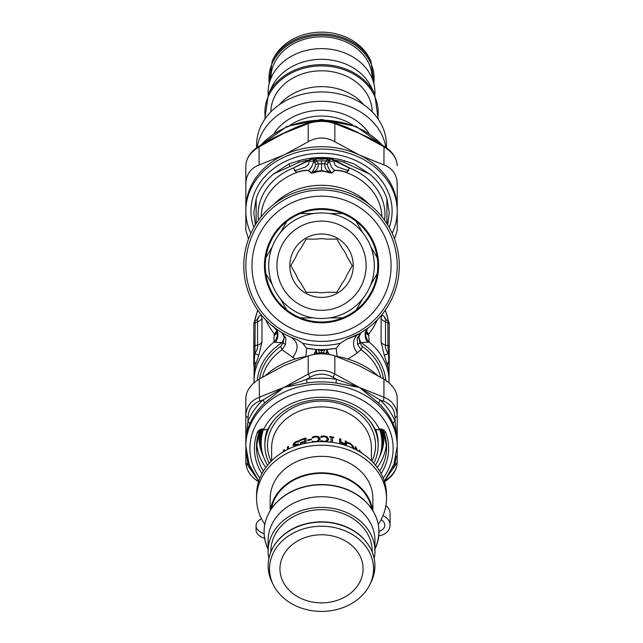 <?xml version="1.0" encoding="UTF-8"?>
<svg xmlns="http://www.w3.org/2000/svg" width="643" height="643" viewBox="0 0 643 643"><rect width="100%" height="100%" fill="white"/><g stroke="black" fill="none" stroke-linecap="round" stroke-linejoin="round"><path stroke-width="0.96" d="M264.112 533.762A16.364 9.388 180 0 1 256.059 525.677A16.364 9.388 180 0 1 261.476 518.7M264.611 538.279A16.364 9.388 180 0 1 256.059 530.033L256.059 525.677M381.042 519.745A7.772 6.366 0 0 1 384.747 525.17A7.772 6.366 0 0 1 379 531.319M382.987 515.646A13.093 10.722 0 0 1 390.068 525.17A13.093 10.722 0 0 1 378.791 535.796M385.896 505.591A13.093 10.722 0 0 1 390.068 513.435L390.068 525.17M285.243 332.142A75.697 75.697 0 0 1 282.148 201.066A75.697 75.697 0 0 1 397.205 263.927A75.697 75.697 0 0 1 285.243 332.142M288.185 326.757A69.557 69.557 0 0 1 285.339 206.315A69.557 69.557 0 0 1 391.073 264.072A69.557 69.557 0 0 1 288.185 326.757M294.164 315.809A57.082 57.082 0 0 1 291.834 216.972A57.082 57.082 0 0 1 378.598 264.369A57.082 57.082 0 0 1 294.164 315.809M286.882 310.039A56.262 56.262 -30 0 1 265.816 273.556A56.262 56.262 0 0 1 356.182 221.385A56.262 56.262 0 0 1 300.466 317.883A56.262 56.262 0 0 1 286.882 310.039L280.364 298.754M272.335 284.849L265.816 273.556M356.182 221.385L362.7 232.678M370.722 246.582L377.24 257.875M377.24 273.556L370.722 284.849M362.7 298.754L356.182 310.039M342.59 317.883L329.554 317.883L342.59 317.883M313.503 317.883L300.466 317.883L313.503 317.883M300.466 213.548L313.503 213.548M329.554 213.548L342.59 213.548M286.882 221.385L280.364 232.678M272.335 246.582L265.816 257.875M296.222 312.04A52.782 52.782 0 0 1 294.068 220.637A52.782 52.782 0 0 1 374.298 264.466A52.782 52.782 0 0 1 296.222 312.04A52.782 52.782 0 0 1 294.068 220.637A52.782 52.782 0 0 1 374.298 264.466A52.782 52.782 0 0 1 296.222 312.04M336.731 293.546A31.708 31.708 0 0 1 289.832 264.964A31.708 31.708 0 0 1 338.033 238.633A31.708 31.708 0 0 1 336.731 293.546M326.218 292.308A27.006 27.006 0 0 1 316.846 292.308L306.172 292.308L300.836 283.073A27.006 27.006 0 0 1 296.158 274.955L290.821 265.712L296.158 256.469A27.006 27.006 0 0 1 300.836 248.359L306.172 239.116L316.846 239.116A27.006 27.006 0 0 1 326.218 239.116L336.884 239.116L342.221 248.359A27.006 27.006 0 0 1 346.907 256.469L352.243 265.712L346.907 274.955A27.006 27.006 0 0 1 342.221 283.073L336.884 292.308L326.218 292.308M261.878 429.974A60.555 49.607 180 0 0 261.146 442.28M381.918 442.28A60.555 49.607 180 0 0 381.186 429.974M382.183 430.336A61.374 50.275 0 0 1 382.906 438.044A61.374 50.275 0 0 1 381.508 448.726M261.556 448.726A61.374 50.275 0 0 1 260.158 438.044A61.374 50.275 0 0 1 260.881 430.336M260.479 430.561A61.374 50.275 180 0 0 260.158 435.697L260.158 438.044M382.906 438.044L382.906 435.697A61.374 50.275 180 0 0 382.585 430.561M317.144 354.02L316.211 349.43L306.888 348.305A83.879 83.879 0 0 0 315.809 349.398L315.408 352.444L314.122 354.43M325.921 354.02L325.897 353.714A6.141 1.165 -170.9 0 0 323.116 353.16L322.939 353.827M320.118 353.827L318.221 349.72L321.532 350.724L324.844 349.72L321.532 350.057L319.249 349.567L321.532 349.599L321.532 353.803M319.249 349.567L316.211 349.43A83.879 83.879 0 0 0 326.845 349.43L324.844 349.72L323.116 353.16M316.163 349.422L315.408 352.444L317.168 353.714A6.141 1.165 -9.1 0 1 319.949 353.16M323.807 349.567L321.532 349.599M305.915 356.495L306.639 348.265A83.879 83.879 0 0 0 306.799 348.289M337.149 356.495L336.168 348.305L327.255 349.398A83.879 83.879 0 0 0 336.168 348.305L340.364 343.249L346.183 339.448L358.802 333.942A77.747 77.747 0 0 1 346.183 339.448M326.893 349.422L327.922 352.107L326.845 349.43L326.097 354.036M327.922 352.107L329.24 354.478M325.897 353.714L327.649 352.444L328.943 354.43M315.142 352.107L313.824 354.478M306.639 348.265L302.7 343.249A79.788 79.788 0 0 0 340.364 343.249M278.122 330.213L282.189 332.769L284.198 337.342L283.081 343.153L280.661 346.432L281.996 349.736L295.217 359.027M347.847 359.027L354.663 354.832L361.061 349.736L357.572 344.527A4.091 1.069 162.2 0 1 359.984 343.153A100.364 98.001 92 0 0 360.924 342.598L369.186 342.156L368.648 334.264L366.06 331.667M302.7 343.249L296.881 339.448A77.747 77.747 0 0 1 256.163 223.627A77.747 77.747 0 0 1 378.446 212.761A77.747 77.747 0 0 1 358.802 333.942L359.051 333.805M294.124 338.467L296.881 339.448M285.886 338.306L285.492 344.527A4.091 1.069 -162.2 0 0 283.081 343.153A102.06 99.649 -92 0 1 282.132 342.598A12.273 2.387 -61.4 0 0 284.198 337.342A4.091 2.596 171.9 0 1 285.886 338.306L281.803 332.544M283.29 333.404L284.319 333.974M262.408 377.168A60.354 49.439 180 0 1 281.996 349.736L285.492 344.527M360.602 332.921L357.178 338.306A4.091 2.596 -171.9 0 1 358.866 337.342L359.984 343.153L362.403 346.432L361.061 349.736A60.354 49.439 180 0 1 380.656 377.168M357.186 338.274A4.091 2.604 -171.7 0 1 358.866 337.31L358.866 337.342A12.273 2.387 -118.6 0 0 360.924 342.598A64.445 52.79 0 0 1 385.784 380.326M357.178 338.306L357.572 344.527M357.395 352.798A12.273 10.754 -118.6 0 1 358.802 333.942L360.281 333.114M253.808 322.673L254.933 320.849L255.158 322.923L254.925 353.626C257.112 350.097 257.988 347.3 257.554 345.243L255.158 345.452A2.05 1.68 0 0 0 253.808 347.027L253.808 324.49A2.05 1.68 0 0 1 255.158 322.923L257.554 321.709L257.465 319.973L256.364 320.118L257.465 319.346M253.808 365.722L253.808 360.418A2.042 1.173 -0 0 0 254.178 361.085L254.925 353.626A8.182 0.53 18.8 0 1 258.791 355.322L261.974 342.1A8.182 6.703 180 0 1 257.554 345.235L257.554 321.709A8.182 6.703 -0 0 0 261.974 318.566C261.765 315.351 260.704 314.684 258.791 316.581A8.182 7.081 -140 0 1 257.457 319.362L257.449 319.362M253.808 347.027L253.808 360.418M253.808 326.853L253.808 324.49M360.932 342.598A12.273 2.395 -118.6 0 1 358.866 337.31L360.876 332.769L368.19 327.906A77.747 77.747 0 0 0 378.156 212.447A77.747 77.747 0 0 0 263.59 213.878A77.747 77.747 0 0 0 274.874 327.906L277.43 329.738M389.039 382.85L389.079 365.441L387.906 345.452L387.906 322.923A2.05 1.68 0 0 1 389.248 324.49L389.248 326.853M367.756 328.227A12.273 10.891 -160.5 0 0 366.277 330.928A12.273 10.891 -160.5 0 0 369.186 342.156A67.515 55.306 0 0 1 389.047 381.331L388.573 368.825L384.273 355.322A8.182 0.53 -18.8 0 1 388.139 353.626C385.945 350.097 385.069 347.3 385.511 345.243L387.906 345.452A2.05 1.68 0 0 1 389.248 347.027L389.248 322.673L388.131 320.849L387.906 322.923L385.511 321.709L385.342 320.889L385.832 319.892L388.131 320.849M389.248 365.722L389.248 347.027M389.248 352.332L389.248 360.418A2.05 1.173 0 0 1 388.886 361.085A8.182 6.309 -18 0 0 387.608 365.136M265.615 319.732L268.686 325.832L274.408 334.264L276.755 330.84M277.093 332.254A12.273 8.214 16 0 1 274.103 335.477L274.408 334.264L276.996 331.667M254.017 382.85L254.178 361.085A8.182 6.309 18 0 1 255.456 365.136L258.791 355.322M272.688 325.832L274.874 327.906A12.273 9.211 -53.1 0 1 275.477 342.389L282.132 342.598A64.445 52.79 0 0 0 257.272 380.326M275.381 328.324A12.273 10.891 -19.5 0 1 276.787 330.928A12.273 10.891 -19.5 0 1 276.787 330.936A12.273 10.891 -19.5 0 1 273.878 342.156L275.477 342.389M377.425 319.748L373.342 327.592L368.648 334.264L366.309 330.84M277.286 331.692L277.101 332.552L276.787 330.928L274.866 327.898A77.747 77.747 0 0 1 263.59 213.878A77.747 77.747 0 0 1 378.156 212.447A77.747 77.747 0 0 1 368.19 327.906A12.273 9.211 -126.9 0 0 367.587 342.389M367.708 328.26L365.955 332.552L365.779 331.692M258.791 316.581L256.943 319.788M274.103 335.477L273.878 342.156A67.515 55.306 0 0 0 254.017 381.331L254.106 371.767L255.456 365.136M365.971 332.254A12.273 8.214 164 0 0 368.953 335.477M384.273 355.322L381.09 342.1L381.09 318.566C381.299 315.351 382.36 314.684 384.273 316.581A8.182 7.081 140 0 0 385.607 319.362L386.692 320.118M381.09 318.566A8.182 6.703 0 0 0 385.511 321.709L385.511 345.243A8.182 6.703 -0 0 1 381.09 342.1M386.121 319.788L384.273 316.581M330.349 171.183A8.182 5.506 155.5 0 0 328.171 171.448C325.792 169.439 324.611 166.899 324.619 163.828A8.182 2.781 -172.4 0 1 327.488 164.343C327.536 166.224 328.493 168.506 330.349 171.183L331.41 173.023L334.529 170.427C338.017 170.065 341.827 170.636 345.974 172.131C347.067 172.461 347.461 171.866 347.172 170.339L337.31 166.907L334.593 164.576L333.894 161.224L329.618 161.144L327.544 159.102L325.945 160.879L324.619 163.828L318.438 163.828A8.182 2.781 172.4 0 0 315.576 164.343C315.52 166.224 314.564 168.506 312.707 171.183L311.646 173.023L308.536 170.427C305.103 170.049 301.286 170.62 297.082 172.131C295.997 172.437 295.595 171.834 295.893 170.339L305.746 166.907L308.471 164.576L309.17 161.224L313.446 161.144L315.52 159.102L316.179 159.826L313.68 161.835L314.845 162.695L315.576 164.343M333.894 161.224L333.998 160.509L329.939 158.636L329.513 161.803L326.885 159.826L329.521 161.859L331.611 167.325L334.738 170.612L331.659 173.152L328.549 172.171L328.171 171.448L326.692 171.448A3.271 0.981 108.3 0 1 326.427 171.81L321.532 171.062L316.629 171.81A3.271 0.981 71.7 0 1 316.364 171.448L314.893 171.448A8.182 5.506 -155.5 0 0 312.707 171.183M316.629 171.81L314.877 172.525A3.271 1.246 65.7 0 1 314.515 172.171L314.893 171.448C317.264 169.439 318.454 166.899 318.438 163.828L317.12 160.879A8.182 2.218 140.8 0 0 314.845 162.695M258.486 220.219A63.424 51.954 0 0 1 293.2 168.056L313.125 158.636L313.543 161.803L316.179 159.826L317.12 160.879L321.532 160.879L321.532 170.556L328.549 172.171A3.271 1.246 114.3 0 1 328.187 172.525L331.659 173.152M314.877 172.525L311.397 173.152L308.327 170.612L311.445 167.325L313.68 161.835M329.385 161.835L328.219 162.695L327.488 164.343M311.397 173.152L316.364 171.448L321.532 170.556L321.532 171.062M348.385 169.607L349.856 168.056L348.385 169.607L348.619 170.797L347.18 170.829M293.361 168.249L294.671 169.607L294.454 170.813L295.876 170.829M294.671 169.607L293.2 168.056L308.552 160.236A3.271 0.434 -126.8 0 1 308.865 160.654L309.17 161.224M334.738 170.612C338.105 170.282 341.867 170.885 346.022 172.404A3.271 1.19 104.6 0 1 345.974 172.131M326.427 171.81L328.187 172.525M308.319 170.612C304.951 170.291 301.189 170.885 297.034 172.404A3.271 1.19 75.4 0 0 297.082 172.131M312.787 158.162L314.909 157.873L313.02 159.601L312.313 158.419L312.787 158.162L315.52 159.094M330.044 159.601L328.316 158.475L330.743 158.419L330.044 159.601M314.909 157.873L321.532 158.307L327.793 157.929L328.002 158.612L328.597 157.824A67.716 55.475 180 0 0 314.467 157.824M348.305 169.969L347.18 170.813C347.525 171.681 347.14 172.211 346.022 172.404A60.354 49.439 180 0 1 381.878 216.699M349.704 168.249L334.199 160.654A3.271 0.482 -53.1 0 1 334.505 160.236L334.264 160.067A3.271 0.426 -59.1 0 0 333.998 160.509M294.759 169.969L295.876 170.813C295.539 171.689 295.925 172.22 297.034 172.404A60.354 49.439 180 0 0 292.597 174.205A60.354 49.439 180 0 0 261.187 216.699M308.552 160.236L308.801 160.067A3.271 0.426 -120.9 0 1 309.058 160.509M290.138 166.778A6.141 1.688 -115.7 0 1 288.988 163.933L273.508 174.004L299.124 162.245A66.494 54.47 180 0 1 308.801 160.067L312.313 158.419M315.263 157.929L315.062 158.612L321.532 159.303L328.002 158.612L327.544 159.094M343.941 162.245L369.548 174.004L353.996 163.901L344.503 160.806L343.941 162.245A66.494 54.47 180 0 0 334.264 160.067L330.743 158.419M384.57 220.219A63.424 51.954 0 0 0 349.856 168.056L334.505 160.236M256.115 223.7L256.171 198.607A67.716 55.475 0 0 1 273.508 174.004M255.367 224.889L253.808 212.568L256.171 198.607M299.124 162.245L298.561 160.806L288.988 163.933M313.398 157.921A67.716 55.475 180 0 0 298.561 160.806M344.503 160.806A67.716 55.475 180 0 0 329.666 157.921L330.277 158.17M329.666 157.921L328.597 157.824M369.548 174.004A67.716 55.475 0 0 1 386.893 198.607L386.941 223.7M386.893 198.607L389.248 212.568L387.697 224.889M259.643 431.292A62.403 51.118 180 0 0 259.129 437.835A62.403 51.118 180 0 0 263.445 456.514M379.611 456.514A62.403 51.118 180 0 0 383.927 437.835A62.403 51.118 180 0 0 383.421 431.292M333.082 377.337L336.466 379.346A77.747 63.681 180 0 0 306.598 379.346L285.154 386.925A103.017 10.481 162.5 0 0 283.684 387.464A124.075 61.632 -35.2 0 0 285.146 386.764L308.23 374.057L308.23 355.909C317.095 353.128 325.961 353.128 334.826 355.909L334.826 374.057L333.082 377.337C325.382 373.077 317.682 373.077 309.982 377.337L308.23 374.057C317.095 369.227 325.961 369.227 334.826 374.057L359.381 387.464L380.134 399.994L383.485 401.176L383.927 397.286C392.455 400.677 396.884 406.963 397.229 416.15L395.035 417.564C394.673 409.495 390.823 404.029 383.485 401.176M395.035 417.564L395.075 421.189A77.747 63.681 180 0 0 380.134 399.994L378.598 403.129L359.381 387.464L383.927 397.286L383.927 379.129C392.447 384.57 396.884 390.856 397.229 397.993L397.229 462.59C396.884 469.856 392.455 476.141 383.927 481.462M245.835 397.993C246.181 390.856 250.617 384.57 259.129 379.129L259.571 401.176C252.241 404.029 248.383 409.495 248.021 417.564L245.835 416.15L245.835 397.993M245.835 416.15C246.173 406.963 250.609 400.677 259.129 397.286L283.684 387.464L264.466 403.129A75.697 62.009 180 0 0 249.926 423.761C247.121 430.545 245.755 436.34 245.835 441.162L245.835 416.15M377.208 375.158A75.697 62.009 180 0 0 357.821 362.756A75.697 62.009 180 0 0 336 356.302M307.065 356.302A75.697 62.009 180 0 0 265.856 375.158M308.23 355.909L283.684 365.819L259.129 379.129M383.927 379.129L359.381 365.819A131.156 65.152 35.2 0 0 357.829 365.095L334.826 355.909M259.041 482.049C250.794 476.961 246.398 470.483 245.835 462.59L258.719 481.085M384.345 481.085L397.229 462.59C396.667 470.483 392.262 476.969 384.024 482.049M336.072 383.019L359.381 387.464L336.466 379.346A4.091 0.45 -80.9 0 0 336.072 383.019A75.697 62.009 180 0 0 306.992 383.019L306.598 379.346L309.982 377.337M285.146 386.764L285.082 387.118A69.902 20.785 177.3 0 0 283.684 387.464L262.923 399.994A4.091 1.768 -133.2 0 1 264.466 403.129M285.082 387.118L306.992 383.019M259.571 401.176L262.923 399.994A77.747 63.681 180 0 0 247.989 421.189L248.021 417.564M248.021 465.243L246.799 456.056M396.257 456.056L395.035 465.243M245.835 441.315L245.835 462.59L245.835 441.162L247.989 421.189L249.926 423.761M393.138 423.761A4.091 2.218 -22.7 0 1 395.075 421.189L397.229 441.162C397.302 436.34 395.943 430.545 393.138 423.761A75.697 62.009 180 0 0 378.598 403.129M250.44 467.614A77.747 63.681 180 0 1 247.989 462.494A4.091 2.218 157.3 0 1 248.503 462.566M397.229 441.315L397.229 416.15M392.624 467.614A77.747 63.681 180 0 0 395.075 462.494L394.561 462.566M376.243 429.444L378.285 429.813L379.241 428.945A62.403 51.118 180 0 0 351.448 403.531A62.403 51.118 180 0 0 263.823 428.945L264.779 429.813L268.067 429.066A57.693 47.26 0 0 1 349.189 405.355A57.693 47.26 0 0 1 374.998 429.066L376.243 429.444M394.537 239.003L397.229 230.258L397.229 183.818C396.884 174.518 392.447 168.225 383.927 164.954L384.024 146.21C392.262 151.29 396.667 157.776 397.229 165.661C396.884 158.403 392.455 152.11 383.927 146.797L359.381 133.39A102.711 95.1 52.5 0 0 357.749 132.466L346.738 127.218M308.986 122.596C317.481 120 325.848 120 334.071 122.596L334.826 123.577L334.826 141.725C325.961 136.782 317.095 136.782 308.23 141.725L308.23 123.577L308.986 122.596L296.085 127.314L272.423 138.462M337.647 123.81L357.821 132.337A69.741 69.589 -136.8 0 1 359.381 133.39L334.826 123.577C325.961 120.667 317.095 120.667 308.23 123.577L283.684 133.39L305.417 123.81M266.845 141.573L283.684 133.39L259.129 146.797C250.609 152.11 246.173 158.403 245.835 165.661C246.398 157.776 250.794 151.29 259.041 146.21L259.129 164.954C250.617 168.225 246.181 174.518 245.835 183.818L245.835 230.258L248.519 239.003M250.858 233.313A75.697 62.009 0 0 1 245.835 211.089A75.697 62.009 0 0 1 321.532 149.08A75.697 62.009 0 0 1 397.229 211.089A75.697 62.009 0 0 1 392.198 233.313M389.216 227.477A70.585 57.822 180 0 0 356.728 160.967A70.585 57.822 180 0 0 270.205 171.392A70.585 57.822 180 0 0 253.84 227.477M245.835 230.258L245.835 208.742A75.697 62.009 0 0 1 283.684 155.035A75.697 62.009 0 0 1 285.243 154.32A75.697 62.009 0 0 1 359.381 155.035A75.697 62.009 0 0 1 397.229 208.742L397.229 230.258M259.129 164.954L283.684 155.035A131.156 65.144 -35.2 0 0 285.227 154.304L308.23 141.725M245.835 211.089L245.835 165.661M334.826 141.725L359.381 155.035L383.927 164.954M397.229 187.097L397.229 211.089M370.649 138.47L359.381 133.39L376.219 141.573M280.244 453.789L282.253 452.463M297.757 445.35L296.576 444.964L294.759 445.559L293.039 444.988L293.819 443.292L296.11 441.564L299.108 440.688L299.108 441.685A49.889 40.863 180 0 0 299.011 441.717L296.198 442.207L294.229 444.209L294.518 444.659M294.229 444.209L295.314 444.554L298.44 443.895L299.019 444.932M294.518 444.562L295.587 444.916L298.682 444.273L298.44 443.895L299.035 444.723M293.2 445.527L294.108 443.646L296.375 441.934L299.341 441.066M307.635 440.559L307.635 439.828A49.889 40.863 0 0 1 311.453 439.056L311.453 439.78A49.889 40.863 180 0 0 307.635 440.559M321.17 441.637L320.833 440.584A49.889 40.863 0 0 1 320.945 440.584L324.048 441.411L326.347 440.937L327.263 439.217L326.306 437.328L324.048 436.597L320.937 437.328A49.889 40.863 180 0 0 320.833 437.328L320.833 436.38L324.064 435.914L327.4 436.927L328.653 439.868M320.841 437.328L320.841 436.806L324.04 436.34L327.335 437.353L328.694 439.37L326.7 441.805M327.199 439.764L327.263 439.217M339.608 443.734L339.608 438.743A49.889 40.863 0 0 1 340.886 439.169L340.886 442.087A49.889 40.863 0 0 1 345.203 443.783L345.203 440.865A49.889 40.863 0 0 1 346.408 441.411L346.408 445.687M345.203 445.294L345.203 444.482A49.889 40.863 180 0 0 340.886 442.794L340.886 444.048M355.032 449.256L355.032 446.555A49.889 40.863 0 0 1 356.166 447.424L357.452 450.51M359.324 451.563L359.324 450.156A49.889 40.863 0 0 1 360.152 450.968L360.152 452.061M356.632 450.076L355.973 448.517L355.973 449.73M361.302 452.776A49.889 40.863 180 0 0 361.213 452.672L361.213 452.069A49.889 40.863 0 0 1 362.564 453.596M352.774 448.195L352.026 445.671L350.21 443.975L347.606 443.349A49.889 40.863 180 0 0 347.517 443.3L347.517 442.36L350.218 443.3L352.886 445.728L353.891 448.71M329.803 442.062L329.803 441.886A49.889 40.863 0 0 1 331.097 442.079L331.097 437.336A49.889 40.863 180 0 0 329.803 437.144L329.803 436.533A49.889 40.863 0 0 1 333.741 437.208L333.741 437.819A49.889 40.863 180 0 0 332.455 437.57L332.455 442.312A49.889 40.863 0 0 1 333.741 442.561L333.741 442.585M312.305 442.175L312.305 441.283A49.889 40.863 0 0 1 312.41 441.267L315.488 441.661L317.771 440.865L318.695 439.008L317.738 437.264L315.488 436.846L312.402 438.012A49.889 40.863 180 0 0 312.305 438.028L312.305 437.079L315.504 436.163L318.832 436.701L320.134 438.96L318.06 441.709M316.919 441.765L317.811 441.291L318.703 439.065M304.726 443.445L304.726 441.982A49.889 40.863 180 0 0 300.313 443.469L300.313 442.77A49.889 40.863 0 0 1 304.726 441.275L304.726 439.065A49.889 40.863 180 0 0 300.008 440.672L300.008 439.973A49.889 40.863 0 0 1 306.036 437.987L306.036 443.172M283.25 451.852L283.25 450.63A49.889 40.863 0 0 1 284.262 449.666L285.355 450.494M287.477 449.529L287.477 446.973A49.889 40.863 0 0 1 288.426 446.258L288.426 449.063M378.285 524.302A64.959 53.208 180 0 0 386.491 498.421L386.491 494.845A64.959 53.208 180 0 0 321.532 441.637A64.959 53.208 180 0 0 256.573 494.845L256.573 498.421A64.959 53.208 180 0 0 264.771 524.302M298.682 444.273L299.268 445.101M307.78 440.519L307.78 440.238A49.366 40.437 0 0 1 311.453 439.49M307.78 440.238L307.635 439.828M325.358 441.725L326.29 441.363L327.207 439.635M320.841 441.54L320.841 441.01A49.366 40.437 0 0 1 320.953 441.01L322.585 441.645M322.207 436.468L322.215 436.042M320.841 436.806L320.833 436.38M326.29 441.363L326.347 440.937M320.953 441.01L320.945 440.584M320.841 441.01L320.833 440.584M340.886 442.794L340.686 444M345.203 441.347A49.366 40.437 0 0 1 346.151 441.781L346.151 445.599M339.608 439.201A49.366 40.437 0 0 1 340.686 439.563L340.686 442.48A49.366 40.437 0 0 1 344.953 444.152L345.203 443.783M355.973 448.517L355.619 449.545M359.324 450.815A49.366 40.437 0 0 1 359.75 451.233L359.75 451.82M355.032 447.134A49.366 40.437 0 0 1 355.804 447.729L356.817 450.172M359.75 451.233L360.152 450.968M347.244 442.722L349.921 443.646L352.565 446.057L353.554 449.031M332.455 437.57L332.335 442.376M329.803 436.967A49.366 40.437 0 0 1 333.613 437.626L333.613 437.795M333.613 437.626L333.741 437.208M312.402 438.012L312.402 437.497L315.56 436.581L318.856 437.127L320.15 439.386M312.402 442.159L312.402 441.701A49.366 40.437 0 0 1 312.506 441.685L313.671 442.022L313.567 441.596M313.752 436.967L313.663 436.549M312.402 437.497L312.305 437.079M317.811 441.291L317.771 440.865M312.506 441.685L312.41 441.267M312.402 441.701L312.305 441.283M300.225 440.584L300.225 440.351A49.366 40.437 0 0 1 306.036 438.438M300.538 443.389L300.538 443.148A49.366 40.437 0 0 1 304.903 441.677L304.726 439.065M304.903 443.405L304.726 441.982M304.903 441.677L304.726 441.275M283.651 451.619L283.651 450.904A49.366 40.437 0 0 1 284.648 449.955M287.831 449.353L287.831 447.287A49.366 40.437 0 0 1 288.426 446.837M283.651 450.904L283.25 450.63M373.8 463.249A56.64 46.4 180 0 0 378.172 445.374A56.64 46.4 180 0 0 367.603 418.376M275.461 418.376A56.64 46.4 180 0 0 264.892 445.374A56.64 46.4 180 0 0 269.264 463.249M375.48 465.21A60.386 49.463 180 0 0 381.918 442.987L381.918 438.518A60.386 49.463 180 0 0 380.994 429.926M262.063 429.926A60.386 49.463 180 0 0 261.146 438.518L261.146 442.987A60.386 49.463 180 0 0 267.584 465.21M381.918 442.987A60.386 49.463 180 0 0 379.732 429.821M263.325 429.821A60.386 49.463 180 0 0 261.146 442.987M378.172 445.374L378.172 442.987A56.64 46.4 180 0 0 375.641 429.259M267.424 429.259A56.64 46.4 180 0 0 264.892 442.987L264.892 445.374M386.491 498.421A64.959 53.208 180 0 0 321.532 445.213A64.959 53.208 180 0 0 256.573 498.421M372.876 510.51L372.876 498.421A51.344 42.06 180 0 0 321.532 456.361A51.344 42.06 180 0 0 270.189 498.421L270.189 510.51M372.522 509.939A51.344 42.06 180 0 0 321.532 472.814A51.344 42.06 180 0 0 270.542 509.939M371.606 508.557A50.668 41.506 180 0 0 321.532 473.369A50.668 41.506 180 0 0 271.45 508.557M374.21 558.437A53.417 43.756 180 0 0 374.949 551.18L374.949 540.482A53.417 43.756 180 0 0 321.532 496.726A53.417 43.756 180 0 0 268.107 540.482L268.107 551.18A53.417 43.756 180 0 0 268.854 558.437M374.949 551.18A53.417 43.756 180 0 0 321.532 507.415A53.417 43.756 180 0 0 268.107 551.18M372.201 551.798L372.201 551.18A50.668 41.506 180 0 0 321.532 509.674A50.668 41.506 180 0 0 270.864 551.18L270.864 551.798M291.705 603.713A52.003 42.599 180 0 0 369.572 585.122A52.003 42.599 180 0 0 321.532 526.223A52.003 42.599 180 0 0 273.484 585.122A52.003 42.599 180 0 0 291.705 603.713M297.685 596.72A41.57 34.055 180 0 0 340.726 599.027A41.57 34.055 180 0 0 363.102 568.822A41.57 34.055 180 0 0 321.532 534.767A41.57 34.055 180 0 0 279.962 568.822A41.57 34.055 180 0 0 297.685 596.72M257.152 147.448A64.959 53.208 0 0 1 321.532 101.329A64.959 53.208 0 0 1 385.904 147.448M256.573 147.858L256.573 145.149A64.959 53.208 0 0 1 321.532 91.941A64.959 53.208 0 0 1 386.491 145.149L386.491 147.858M279.424 104.632A51.344 42.06 0 0 1 363.641 104.632M270.864 111.85A50.668 41.506 0 0 1 321.532 70.802A50.668 41.506 0 0 1 372.193 111.85M268.461 93.693L272.174 86.339A53.417 43.756 0 0 1 321.532 59.325A53.417 43.756 0 0 1 370.882 86.339L374.604 93.693A57.444 47.06 0 0 0 368.584 84.715A57.444 47.06 0 0 0 315.279 64.927A57.444 47.06 0 0 0 268.461 93.693L264.771 119.268M268.107 94.4L268.107 92.391A53.417 43.756 0 0 1 321.532 48.635A53.417 43.756 0 0 1 374.949 92.391L374.949 94.4M270.864 78.526L270.864 78.325A50.668 41.506 0 0 1 321.532 36.82A50.668 41.506 0 0 1 372.201 78.325L372.201 78.526M272.206 60.989L273.484 58.449A52.003 42.599 0 0 1 321.532 32.15A52.003 42.599 0 0 1 369.572 58.449L370.858 60.989A53.393 43.74 0 0 0 365.264 52.638A53.393 43.74 0 0 0 315.721 34.248A53.393 43.74 0 0 0 272.206 60.989L268.854 85.133M300.144 304.854A44.6 44.6 0 0 1 298.328 227.63A44.6 44.6 0 0 1 366.116 264.659A44.6 44.6 0 0 1 300.144 304.854M317.176 353.497A6.141 0.876 -14.4 0 1 319.804 352.75L323.26 352.75A6.141 0.876 -165.6 0 1 325.888 353.497M291.456 337.406C298.529 342.55 298.907 349.27 292.597 357.548M280.661 346.432A62.403 51.118 180 0 0 259.595 378.848M383.469 378.848A62.403 51.118 180 0 0 362.403 346.432M261.974 318.566L261.974 342.1M388.348 320.978A67.515 55.306 180 0 0 385.149 310.4M257.915 310.4A67.515 55.306 180 0 0 254.716 320.978M328.219 162.695A8.182 2.218 -140.8 0 0 325.945 160.879L321.532 160.879M274.28 203.984A60.354 49.439 0 0 1 292.597 191.349A60.354 49.439 0 0 1 368.785 203.984M321.532 158.307L321.532 159.303M265.792 467.517A65.056 53.297 0 0 1 256.621 443.638M386.443 443.638A65.056 53.297 0 0 1 377.264 467.517M397.229 441.162L397.229 446.041A75.697 62.009 180 0 0 321.532 384.032A75.697 62.009 180 0 0 245.835 446.041A75.697 62.009 180 0 0 258.872 480.827M383.967 432.249A65.056 53.297 0 0 1 386.588 447.215A65.056 53.297 0 0 1 379.675 471.118M263.389 471.118A65.056 53.297 0 0 1 256.469 447.215A65.056 53.297 0 0 1 259.089 432.249M383.823 431.831A2.05 1.125 -20.2 0 0 383.863 432.056A2.05 1.125 -20.2 0 0 385.784 432.522A67.105 54.968 0 0 1 381.122 473.666M386.588 447.215L383.863 432.056C384.184 431.268 382.866 430.521 379.9 429.821L379.9 428.945A6.141 5.031 0 0 1 385.784 432.522M263.156 428.945L263.156 429.821C259.828 430.77 258.51 431.517 259.201 432.056A2.05 1.125 -159.8 0 1 257.28 432.522A6.141 5.031 0 0 1 263.156 428.945L263.823 428.945M259.242 431.831A2.05 1.125 -159.8 0 1 259.201 432.056L256.469 447.215M261.942 473.666A67.105 54.968 0 0 1 257.28 432.522M379.241 428.945L379.9 428.945M383.22 478.175A71.606 58.658 180 0 0 340.38 391.796A71.606 58.658 180 0 0 249.926 448.388A71.606 58.658 180 0 0 259.844 478.175M260.937 145.053A75.697 62.009 0 0 1 357.821 127.804A75.697 62.009 0 0 1 382.127 145.053M271.643 460.766L271.643 447.753A49.889 40.863 0 0 1 280.669 424.316A49.889 40.863 0 0 1 336.53 408.779A49.889 40.863 0 0 1 371.421 447.753L371.421 460.766M324.04 436.34L324.064 435.914M322.111 441.5L322.111 441.082M327.335 437.353L327.4 436.927M315.56 436.581L315.504 436.163M318.856 437.127L318.832 436.701M371.951 461.304A54.044 44.271 180 0 0 346.939 406.296A54.044 44.271 180 0 0 277.262 419.983A54.044 44.271 180 0 0 271.105 461.304M374.949 549.17A57.444 47.06 180 0 0 348.755 490.432A57.444 47.06 180 0 0 274.473 504.876A57.444 47.06 180 0 0 268.107 549.17M370.858 582.582A53.393 43.74 180 0 0 347.212 527.501A53.393 43.74 180 0 0 277.792 540.763A53.393 43.74 180 0 0 272.206 582.582C265.326 567.753 267.199 553.711 277.824 540.474C288.08 529.028 301.832 522.823 319.073 521.859C335.051 521.497 348.699 525.958 360.008 535.257C375.03 549.251 378.647 565.028 370.858 582.582L369.572 585.122M368.937 133.278A54.044 44.271 180 0 0 365.803 129.147A54.044 44.271 180 0 0 274.127 133.278M290.314 125.047A49.889 40.863 0 0 1 352.742 125.047M265.382 118.4A56.64 46.4 0 0 1 300.98 69.066A56.64 46.4 0 0 1 367.933 85.688A56.64 46.4 0 0 1 377.682 118.4M269.288 83.252A52.589 43.081 0 0 1 302.869 38.05A52.589 43.081 0 0 1 364.605 53.618A52.589 43.081 0 0 1 373.776 83.252M254.933 320.849L256.364 320.118M389.047 381.331L389.023 382.834M254.017 381.331L254.041 382.834M388.412 321.018L385.358 310.103M254.652 321.018L257.706 310.103M245.835 441.162L245.835 446.041L249.146 464.423L258.767 481.141M378.285 429.821L379.9 429.821M397.229 446.041L393.91 464.423L384.297 481.141M263.156 429.821L264.779 429.821M259.041 146.21L272.463 138.446M334.071 122.596L346.971 127.314M384.024 146.21L370.505 138.39M383.027 145.599L356.045 126.366L321.532 119.469L287.011 126.366L260.037 145.599M285.725 450.791L284.97 450.204M374.604 549.869C382.979 530.989 379.089 514.03 362.933 498.976C350.765 488.977 336.08 484.171 318.888 484.565C300.337 485.602 285.54 492.281 274.497 504.586C263.075 518.829 261.066 533.923 268.461 549.869M273.484 585.122L272.206 582.582M378.285 119.268L374.604 93.693M374.21 85.133L370.858 60.989"/></g></svg>

